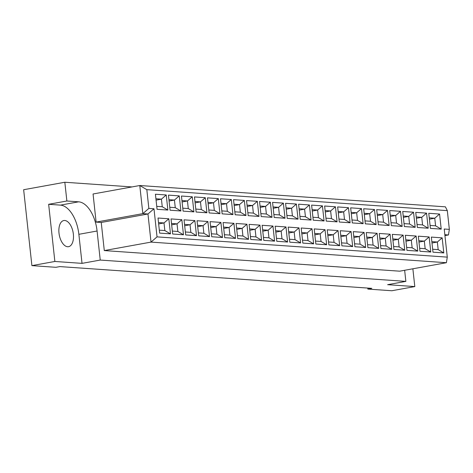 <?xml version="1.0" encoding="UTF-8"?>
<svg xmlns="http://www.w3.org/2000/svg" width="473" height="473" viewBox="0 0 473 473"><rect width="100%" height="100%" fill="white"/><g stroke="black" fill="none" stroke-linecap="round" stroke-linejoin="round"><path stroke-width="0.71" d="M67.604 246.735A13.285 7.03 79.7 0 0 68.55 246.681A13.285 7.03 79.7 0 0 73.244 233.236A13.285 7.03 79.7 0 0 64.754 220.489A13.285 7.03 79.7 0 0 63.808 220.542A13.285 7.03 79.7 0 0 59.113 233.987A13.285 7.03 79.7 0 0 67.604 246.735M367.746 288.069L367.852 289.074L391.833 290.747L414.803 286.579L412.87 268.788M131.955 186.936L64.831 182.253L23.65 189.72L31.898 265.631L55.879 267.304L59.84 266.589L371.813 288.353L367.852 289.074M78.867 234.312A28.463 15.071 79.7 0 0 60.438 205.122L48.654 204.301L54.862 261.468L82.024 263.366L78.867 234.312L97.083 231.007A28.463 15.071 79.7 0 0 78.654 201.823L66.87 201.001L64.831 182.253M82.024 263.366L100.241 260.061L405.858 281.382L387.641 284.687L414.803 286.579M100.241 260.061L97.083 231.007M404.651 270.278L405.858 281.382M104.297 250.578L399.667 271.183L446.394 262.71L151.023 242.105L104.297 250.578L101.24 222.464L96.114 222.103L93.063 193.989L139.789 185.517L445.406 206.837L447.316 210.627L146.819 189.661L148.853 208.41L153.979 208.764L157.036 236.878L447.281 257.129L444.224 229.015L449.35 229.37L447.316 210.627M48.654 204.301L66.87 201.001M54.862 261.468L31.898 265.631M444.845 234.703L448.463 234.957L444.939 235.595M157.036 236.878L151.023 242.105L147.966 213.991L142.84 213.63L96.114 222.103M148.853 208.41L142.84 213.63L139.789 185.517L146.819 189.661M153.979 208.764L147.966 213.991L101.24 222.464M167.874 210.059L157.066 209.308L155.422 194.22L166.236 194.971L167.874 210.059L162.251 206.742L161.429 199.151L155.919 198.766M170.463 233.863L159.649 233.112L158.012 218.023L168.826 218.774L170.463 233.863L164.835 230.546L164.013 222.954L158.502 222.57M180.893 210.97L170.079 210.213L168.441 195.124L179.255 195.881L180.893 210.97L175.27 207.653L174.442 200.061L168.938 199.677M183.477 234.774L172.669 234.017L171.025 218.928L181.839 219.685L183.477 234.774L177.854 231.457L177.026 223.865L171.522 223.481M193.906 211.874L183.098 211.124L181.455 196.035L192.269 196.786L193.906 211.874L188.284 208.558L187.456 200.966L181.951 200.582M196.496 235.678L185.682 234.927L184.044 219.839L194.852 220.589L196.496 235.678L190.867 232.361L190.045 224.77L184.535 224.385M206.926 212.785L196.112 212.028L194.474 196.939L205.288 197.696L206.926 212.785L201.297 209.468L200.475 201.876L194.965 201.492M209.509 236.589L198.695 235.832L197.058 220.743L207.872 221.5L209.509 236.589L203.887 233.272L203.059 225.68L197.554 225.296M219.939 213.69L209.125 212.939L207.487 197.85L218.301 198.607L219.939 213.69L214.316 210.373L213.489 202.781L207.984 202.403M222.529 237.499L211.715 236.742L210.077 221.654L220.885 222.411L222.529 237.499L216.9 234.176L216.078 226.591L210.568 226.206M232.958 214.6L222.144 213.843L220.507 198.761L231.315 199.511L232.958 214.6L227.33 211.283L226.508 203.692L220.997 203.307M235.542 238.404L224.728 237.653L223.09 222.564L233.904 223.315L235.542 238.404L229.919 235.087L229.092 227.495L223.587 227.111M245.972 215.511L235.158 214.754L233.52 199.665L244.334 200.422L245.972 215.511L240.349 212.194L239.521 204.602L234.017 204.218M248.556 239.314L237.748 238.558L236.104 223.469L246.918 224.226L248.556 239.314L242.933 235.997L242.111 228.406L236.601 228.021M258.991 216.415L248.177 215.664L246.539 200.576L257.347 201.327L258.991 216.415L253.362 213.098L252.541 205.507L247.03 205.122M261.575 240.219L250.761 239.468L249.123 224.379L259.937 225.13L261.575 240.219L255.952 236.902L255.124 229.31L249.62 228.926M272.005 217.326L261.191 216.569L259.553 201.48L270.367 202.237L272.005 217.326L266.382 214.009L265.554 206.417L260.049 206.033M274.588 241.129L263.78 240.373L262.137 225.284L272.951 226.041L274.588 241.129L268.966 237.813L268.138 230.221L262.633 229.837M285.018 218.23L274.21 217.479L272.566 202.391L283.38 203.142L285.018 218.23L279.395 214.913L278.573 207.322L273.063 206.938M287.608 242.034L276.794 241.283L275.156 226.195L285.97 226.945L287.608 242.034L281.979 238.717L281.157 231.126L275.647 230.741M298.037 219.141L287.223 218.384L285.586 203.295L296.4 204.052L298.037 219.141L292.409 215.824L291.587 208.232L286.076 207.848M300.621 242.945L289.807 242.188L288.169 227.099L298.983 227.856L300.621 242.945L294.998 239.628L294.171 232.036L288.666 231.652M311.051 220.051L300.243 219.295L298.599 204.206L309.413 204.963L311.051 220.051L305.428 216.735L304.6 209.143L299.096 208.759M313.64 243.855L302.826 243.098L301.189 228.01L311.997 228.766L313.64 243.855L308.012 240.538L307.19 232.947L301.679 232.562M324.07 220.956L313.256 220.205L311.618 205.116L322.426 205.867L324.07 220.956L318.441 217.639L317.62 210.047L312.109 209.663M326.654 244.76L315.84 244.009L314.202 228.92L325.016 229.671L326.654 244.76L321.031 241.443L320.203 233.851L314.699 233.467M337.083 221.867L326.269 221.11L324.632 206.021L335.446 206.778L337.083 221.867L331.461 218.55L330.633 210.958L325.128 210.574M339.673 245.67L328.859 244.913L327.221 229.825L338.029 230.582L339.673 245.67L334.044 242.353L333.223 234.762L327.712 234.377M350.103 222.771L339.289 222.02L337.651 206.932L348.459 207.682L350.103 222.771L344.474 219.454L343.652 211.863L338.142 211.478M352.687 246.575L341.873 245.824L340.235 230.735L351.049 231.486L352.687 246.575L347.064 243.258L346.236 235.666L340.731 235.282M363.116 223.682L352.302 222.925L350.664 207.836L361.478 208.593L363.116 223.682L357.493 220.365L356.666 212.773L351.161 212.389M365.7 247.485L354.892 246.729L353.248 231.64L364.062 232.397L365.7 247.485L360.077 244.169L359.255 236.577L353.745 236.193M376.13 224.586L365.322 223.835L363.678 208.747L374.492 209.504L376.13 224.586L370.507 221.269L369.685 213.684L364.175 213.299M378.719 248.396L367.905 247.639L366.268 232.55L377.082 233.307L378.719 248.396L373.091 245.073L372.269 237.487L366.758 237.103M389.149 225.497L378.335 224.74L376.697 209.657L387.511 210.408L389.149 225.497L383.526 222.18L382.698 214.588L377.194 214.204M391.733 249.301L380.919 248.55L379.281 233.461L390.095 234.212L391.733 249.301L386.11 245.984L385.282 238.392L379.778 238.008M402.162 226.407L391.354 225.651L389.711 210.562L400.525 211.319L402.162 226.407L396.54 223.09L395.712 215.499L390.207 215.114M404.752 250.211L393.938 249.454L392.3 234.366L403.108 235.122L404.752 250.211L399.123 246.894L398.301 239.303L392.791 238.918M415.182 227.312L404.368 226.561L402.73 211.472L413.544 212.223L415.182 227.312L409.553 223.995L408.731 216.403L403.221 216.019M417.765 251.116L406.951 250.365L405.314 235.276L416.128 236.027L417.765 251.116L412.143 247.799L411.315 240.207L405.81 239.823M428.195 228.223L417.381 227.466L415.743 212.377L426.557 213.134L428.195 228.223L422.572 224.906L421.745 217.314L416.24 216.93M430.785 252.026L419.971 251.269L418.333 236.181L429.141 236.938L430.785 252.026L425.156 248.709L424.334 241.118L418.824 240.733M441.214 229.127L430.4 228.376L428.763 213.288L439.571 214.038L441.214 229.127L435.586 225.81L434.764 218.219L429.253 217.834M443.798 252.931L432.984 252.18L431.346 237.091L442.16 237.848L443.798 252.931L438.175 249.614L437.348 242.028L431.843 241.644M431.991 242.998L437.348 242.028L442.16 237.848M432.665 249.23L438.175 249.614M429.401 219.194L434.764 218.219L439.571 214.038M430.081 225.426L435.586 225.81M418.972 242.087L424.334 241.118L429.141 236.938M419.652 248.325L425.156 248.709M416.388 218.284L421.745 217.314L426.557 213.134M417.062 224.521L422.572 224.906M405.958 241.183L411.315 240.207L416.128 236.027M406.632 247.414L412.143 247.799M403.368 217.379L408.731 216.403L413.544 212.223M404.048 223.611L409.553 223.995M392.939 240.272L398.301 239.303L403.108 235.122M393.619 246.51L399.123 246.894M390.355 216.468L395.712 215.499L400.525 211.319M391.029 222.706L396.54 223.09M379.925 239.368L385.282 238.392L390.095 234.212M380.599 245.599L386.11 245.984M377.336 215.564L382.698 214.588L387.511 210.408M378.016 221.796L383.526 222.18M366.906 238.457L372.269 237.487L377.082 233.307M367.586 244.695L373.091 245.073M364.322 214.653L369.685 213.684L374.492 209.504M365.002 220.885L370.507 221.269M353.893 237.547L359.255 236.577L364.062 232.397M354.567 243.784L360.077 244.169M351.309 213.743L356.666 212.773L361.478 208.593M351.983 219.98L357.493 220.365M340.873 236.642L346.236 235.666L351.049 231.486M341.553 242.874L347.064 243.258M338.29 212.838L343.652 211.863L348.459 207.682M338.97 219.07L344.474 219.454M327.86 235.731L333.223 234.762L338.029 230.582M328.54 241.969L334.044 242.353M325.276 211.928L330.633 210.958L335.446 206.778M325.95 218.165L331.461 218.55M314.847 234.827L320.203 233.851L325.016 229.671M315.521 241.059L321.031 241.443M312.257 211.023L317.62 210.047L322.426 205.867M312.937 217.255L318.441 217.639M301.827 233.916L307.19 232.947L311.997 228.766M302.507 240.154L308.012 240.538M299.243 210.113L304.6 209.143L309.413 204.963M299.917 216.35L305.428 216.735M288.814 233.006L294.171 232.036L298.983 227.856M289.488 239.243L294.998 239.628M286.224 209.202L291.587 208.232L296.4 204.052M286.904 215.44L292.409 215.824M275.794 232.101L281.157 231.126L285.97 226.945M276.474 238.333L281.979 238.717M273.211 208.297L278.573 207.322L283.38 203.142M273.885 214.529L279.395 214.913M262.781 231.191L268.138 230.221L272.951 226.041M263.455 237.428L268.966 237.813M260.191 207.387L265.554 206.417L270.367 202.237M260.871 213.625L266.382 214.009M249.762 230.286L255.124 229.31L259.937 225.13M250.442 236.518L255.952 236.902M247.178 206.482L252.541 205.507L257.347 201.327M247.858 212.714L253.362 213.098M236.748 229.375L242.111 228.406L246.918 224.226M237.428 235.613L242.933 235.997M234.165 205.572L239.521 204.602L244.334 200.422M234.839 211.809L240.349 212.194M223.735 228.471L229.092 227.495L233.904 223.315M224.409 234.703L229.919 235.087M221.145 204.661L226.508 203.692L231.315 199.511M221.825 210.899L227.33 211.283M210.716 227.56L216.078 226.591L220.885 222.411M211.396 233.792L216.9 234.176M208.132 203.757L213.489 202.781L218.301 198.607M208.806 209.988L214.316 210.373M197.702 226.65L203.059 225.68L207.872 221.5M198.376 232.887L203.887 233.272M195.113 202.846L200.475 201.876L205.288 197.696M195.792 209.084L201.297 209.468M184.683 225.745L190.045 224.77L194.852 220.589M185.363 231.977L190.867 232.361M182.099 201.941L187.456 200.966L192.269 196.786M182.773 208.173L188.284 208.558M171.669 224.835L177.026 223.865L181.839 219.685M172.343 231.072L177.854 231.457M169.08 201.031L174.442 200.061L179.255 195.881M169.76 207.269L175.27 207.653M158.65 223.93L164.013 222.954L168.826 218.774M159.33 230.162L164.835 230.546M156.066 200.126L161.429 199.151L166.236 194.971M156.746 206.358L162.251 206.742M448.463 234.957L449.35 229.37M446.394 262.71L447.281 257.129M60.438 205.122L78.654 201.823"/></g></svg>

